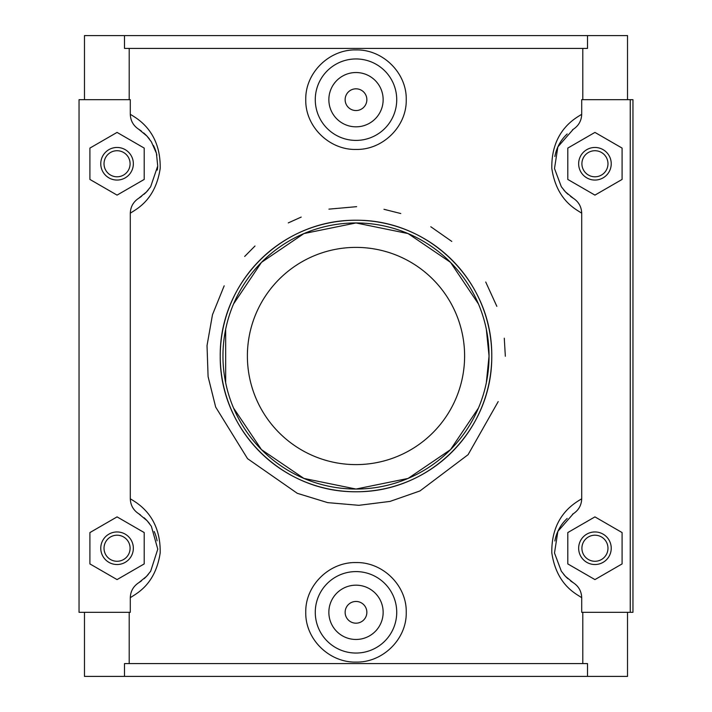 <?xml version="1.0" encoding="UTF-8"?>
<svg xmlns="http://www.w3.org/2000/svg" width="712" height="712" viewBox="0 0 712 712"><rect width="100%" height="100%" fill="white"/><g stroke="black" fill="none" stroke-linecap="round" stroke-linejoin="round"><path stroke-width="1.07" d="M486.332 329.247L489.046 356L486.332 382.745M478.455 408.029L450.527 449.628L408.083 478.428L356 489.046L303.926 478.428L261.473 449.628L233.545 408.029M225.668 382.745L225.668 329.255M233.545 303.971L261.473 262.372L303.917 233.572L356 222.954L408.074 233.572L450.527 262.372L478.455 303.971M141.581 196.281A40.726 40.726 0 0 1 138.715 198.248C133.34 201.816 130.527 206.809 130.296 213.226C135.663 209.381 155.358 200.802 160.2 168.379C160.85 130.118 135.485 117.703 130.296 114.294L130.296 99.68L79.041 99.68L79.041 612.32L130.296 612.32L130.296 597.706C135.654 593.861 155.358 585.291 160.191 552.859C160.859 514.598 135.476 502.183 130.296 498.774C130.527 505.2 133.34 510.192 138.715 513.753A40.726 40.726 0 0 1 140.424 514.874M129.201 99.68L129.201 48.416M130.296 213.226L130.296 498.774M129.201 663.584L129.201 612.32M582.799 663.584L582.799 612.32M572.493 129.771A40.726 40.726 0 0 1 573.285 129.273C578.66 125.704 581.473 120.711 581.704 114.294L581.704 99.68L630.245 99.68L630.245 612.32L581.704 612.32L581.704 597.706C581.473 591.28 578.66 586.288 573.285 582.727A40.726 40.726 0 0 1 570.463 580.796M572.493 514.251A40.726 40.726 0 0 1 573.285 513.753C578.66 510.184 581.473 505.191 581.704 498.774C576.533 502.191 551.133 514.589 551.809 552.859C556.642 585.282 576.346 593.861 581.704 597.706M581.704 498.774L581.704 213.226C581.473 206.8 578.66 201.808 573.285 198.248A40.726 40.726 0 0 1 570.463 196.316M581.704 114.294C576.533 117.711 551.133 130.109 551.809 168.379C556.642 200.802 576.346 209.381 581.704 213.226M582.799 99.68L582.799 48.416M305.76 612.32C305.154 585.522 329.264 561.919 356 562.56C382.736 561.919 406.846 585.522 406.24 612.32C406.846 639.118 382.736 662.721 356 662.08C329.264 662.721 305.154 639.118 305.76 612.32M406.24 99.68C406.846 126.478 382.736 150.081 356 149.44C329.264 150.081 305.154 126.478 305.76 99.68C305.154 72.882 329.264 49.279 356 49.92C382.736 49.279 406.846 72.882 406.24 99.68M504.274 338.191L505.342 356.258M498.204 401.586L468.096 454.674L419.991 490.933L390.069 501.399L358.848 505.315L327.662 502.627L297.313 493.327L247.562 458.679L215.665 407.059L208.091 376.621L207.023 345.587L212.479 314.731L224.173 285.832M244.67 256.462L254.994 246.005M288.28 222.9L301.194 217.08M328.908 209.141L356.659 206.667M383.982 209.301L400.767 213.529M430.796 226.745L451.791 241.43M485.726 282.023L496.843 306.338M220.239 356C219.447 282.29 281.694 219.608 356 220.239C430.306 219.608 492.553 282.29 491.761 356C492.553 429.71 430.306 492.392 356 491.761C281.694 492.392 219.447 429.71 220.239 356A135.761 135.761 0 0 0 423.88 473.578A135.761 135.761 0 0 0 423.88 238.422A135.761 135.761 0 0 0 220.239 356M222.954 356A133.046 133.046 0 0 1 422.528 240.781A133.046 133.046 0 0 1 422.528 471.219A133.046 133.046 0 0 1 222.954 356M464.607 356A108.607 108.607 0 0 1 301.692 450.055A108.607 108.607 0 0 1 301.692 261.945A108.607 108.607 0 0 1 464.607 356M124.502 48.416L587.498 48.416L587.498 35.6L124.502 35.6L124.502 48.416M587.498 35.6L627.521 35.6L627.521 99.68M124.502 663.584L587.498 663.584L587.498 676.4L124.502 676.4L124.502 663.584M84.479 612.32L84.479 676.4L124.502 676.4M141.546 580.787A40.726 40.726 0 0 1 138.715 582.727C133.34 586.296 130.527 591.289 130.296 597.706M144.038 517.731A40.726 40.726 0 0 1 149.698 523.872M154.175 531.472A40.726 40.726 0 0 1 157.103 540.817M148.39 574.264A40.726 40.726 0 0 1 144.011 578.776M130.296 114.294C130.527 120.72 133.34 125.713 138.715 129.273A40.726 40.726 0 0 1 141.572 131.239M143.628 132.895A40.726 40.726 0 0 1 149.582 139.24M153.427 145.435A40.726 40.726 0 0 1 156.871 155.189M157.69 166.528A40.726 40.726 0 0 1 157.29 170.097M148.176 190.042A40.726 40.726 0 0 1 144.082 194.234M138.715 129.264L146.903 136.036L151.416 141.893L156.426 153.285L157.726 166.003L150.624 186.82L146.414 192L138.715 198.256M124.502 35.6L84.479 35.6L84.479 99.68M138.715 513.753L147.108 520.739L151.362 526.293L157.77 549.183L150.659 571.247L146.503 576.382L138.715 582.736M144.207 563.913L117.062 579.595L89.908 563.913L89.908 532.567L117.062 516.885L144.207 532.567L144.207 563.913M144.207 179.433L117.062 195.115L89.908 179.433L89.908 148.087L117.062 132.405L144.207 148.087L144.207 179.433M567.971 194.278A40.726 40.726 0 0 1 563.619 189.801M554.862 156.498A40.726 40.726 0 0 1 567.197 133.945M567.971 578.758A40.726 40.726 0 0 1 563.619 574.281M554.862 540.978A40.726 40.726 0 0 1 567.197 518.425M630.245 612.32L632.959 612.32L632.959 99.68L630.245 99.68M627.521 612.32L627.521 676.4L587.498 676.4M573.285 582.736L565.506 576.4L561.332 571.229L554.497 553.01L557.861 531.375L573.285 513.753M567.793 563.913L594.938 579.595L622.092 563.913L622.092 532.567L594.938 516.885L567.793 532.567L567.793 563.913M567.793 179.433L594.938 195.115L622.092 179.433L622.092 148.087L594.938 132.405L567.793 148.087L567.793 179.433M396.726 612.32A40.726 40.726 0 0 0 356 571.594A40.726 40.726 0 0 0 315.274 612.32A40.726 40.726 0 0 0 356 653.046A40.726 40.726 0 0 0 396.726 612.32M383.154 612.32A27.154 27.154 0 0 1 342.428 635.834A27.154 27.154 0 0 1 342.428 588.806A27.154 27.154 0 0 1 383.154 612.32M366.858 612.32A10.858 10.858 0 0 1 350.571 621.727A10.858 10.858 0 0 1 350.571 602.913A10.858 10.858 0 0 1 366.858 612.32M315.274 99.68A40.726 40.726 0 0 1 356 58.954A40.726 40.726 0 0 1 396.726 99.68A40.726 40.726 0 0 1 356 140.406A40.726 40.726 0 0 1 315.274 99.68M383.154 99.68A27.154 27.154 0 0 1 342.428 123.194A27.154 27.154 0 0 1 342.428 76.166A27.154 27.154 0 0 1 383.154 99.68M366.858 99.68A10.858 10.858 0 0 1 350.571 109.087A10.858 10.858 0 0 1 350.571 90.273A10.858 10.858 0 0 1 366.858 99.68M117.062 147.464A16.296 16.296 0 0 1 133.349 163.76A16.296 16.296 0 0 1 117.062 180.056A16.296 16.296 0 0 1 100.766 163.76A16.296 16.296 0 0 1 117.062 147.464M100.766 548.24A16.296 16.296 0 0 1 125.205 534.134A16.296 16.296 0 0 1 125.205 562.346A16.296 16.296 0 0 1 100.766 548.24M104.023 163.76A13.03 13.03 0 0 0 123.576 175.045A13.03 13.03 0 0 0 123.576 152.475A13.03 13.03 0 0 0 104.023 163.76M104.023 548.24A13.03 13.03 0 0 0 123.576 559.525A13.03 13.03 0 0 0 123.576 536.955A13.03 13.03 0 0 0 104.023 548.24M573.285 198.256L565.506 191.92L561.332 186.749L554.497 168.53L557.861 146.895L573.285 129.273M611.234 163.76A16.296 16.296 0 0 0 594.938 147.464A16.296 16.296 0 0 0 578.651 163.76A16.296 16.296 0 0 0 594.938 180.056A16.296 16.296 0 0 0 611.234 163.76M607.977 163.76A13.03 13.03 0 0 1 588.423 175.045A13.03 13.03 0 0 1 588.423 152.475A13.03 13.03 0 0 1 607.977 163.76M611.234 548.24A16.296 16.296 0 0 0 586.795 534.134A16.296 16.296 0 0 0 586.795 562.346A16.296 16.296 0 0 0 611.234 548.24M607.977 548.24A13.03 13.03 0 0 1 588.423 559.525A13.03 13.03 0 0 1 588.423 536.955A13.03 13.03 0 0 1 607.977 548.24M146.903 136.036L151.416 141.893M156.426 153.285L157.726 166.003M150.624 186.82L146.414 192M147.108 520.739L151.362 526.293M150.659 571.247L146.503 576.382M565.506 576.4L561.332 571.229M565.506 191.92L561.332 186.749"/></g></svg>
